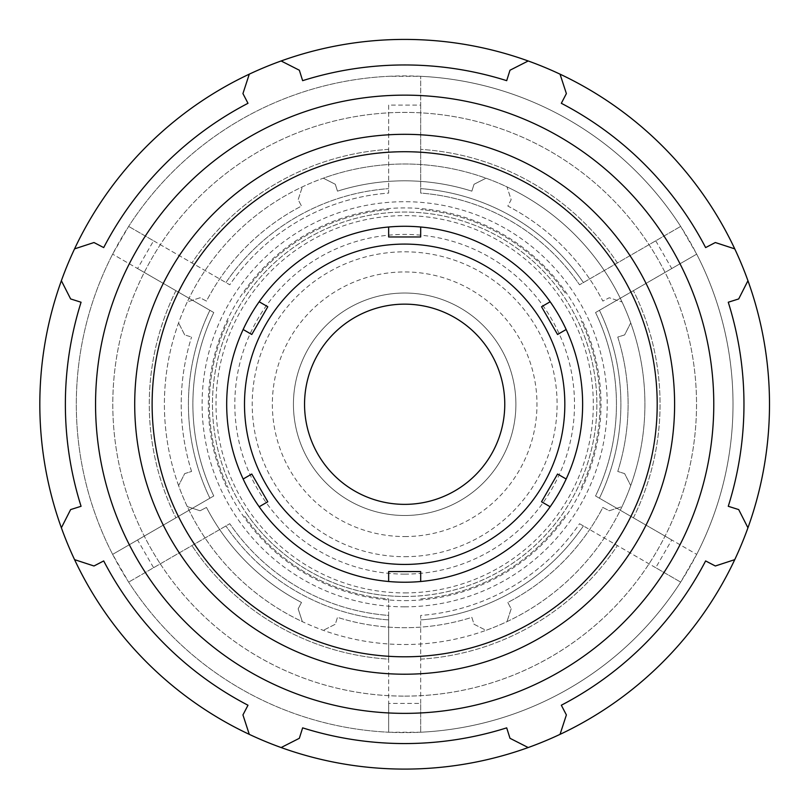 <?xml version="1.0" encoding="UTF-8"?>
<svg xmlns="http://www.w3.org/2000/svg" width="810" height="810" viewBox="0 0 810 810"><rect width="100%" height="100%" fill="white"/><g stroke="black" fill="none" stroke-linecap="round" stroke-linejoin="round"><path stroke-width="0.61" stroke-dasharray="4.05 3.04" d="M184.69 334.905L178.595 322.906L184.69 334.905L191.565 337.071L184.69 334.905M191.565 471.45A223.439 223.439 0 0 1 191.565 337.071A223.439 223.439 0 0 0 191.565 471.45L184.69 473.617L178.595 485.615L184.69 473.617L191.565 471.45M178.595 485.615A240.256 240.256 0 0 1 187.282 301.938L200.07 297.756L206.469 301.087A223.439 223.439 0 0 1 301.492 206.064L298.161 199.675L302.332 186.887L298.161 199.675L301.492 206.064A223.439 223.439 0 0 0 206.469 301.087L200.07 297.756L187.282 301.938A240.256 240.256 0 0 1 323.311 178.19L335.31 184.285L337.476 191.16A223.439 223.439 0 0 1 471.855 191.16L474.022 184.285L486.02 178.19L474.022 184.285L471.855 191.16A223.439 223.439 0 0 0 337.476 191.16L335.31 184.285L323.311 178.19A240.256 240.256 0 0 1 506.989 186.887L511.161 199.675L507.84 206.064A223.439 223.439 0 0 1 602.853 301.087L609.252 297.756L622.039 301.938L609.252 297.756L602.853 301.087A223.439 223.439 0 0 0 507.84 206.064L511.161 199.675L506.989 186.887A240.256 240.256 0 0 1 630.727 322.906L624.631 334.905L617.767 337.071A223.439 223.439 0 0 1 617.767 471.45L624.631 473.617L630.727 485.615L624.631 473.617L617.767 471.45A223.439 223.439 0 0 0 617.767 337.071L624.631 334.905L630.727 322.906A240.256 240.256 0 0 1 622.039 506.584L609.252 510.766L602.853 507.435A223.439 223.439 0 0 1 507.84 602.458L511.161 608.847L506.989 621.635L511.161 608.847L507.84 602.458A223.439 223.439 0 0 0 602.853 507.435L609.252 510.766L622.039 506.584A240.256 240.256 0 0 1 486.02 630.332L474.022 624.237L471.855 617.362A223.439 223.439 0 0 1 337.476 617.362L335.31 624.237L323.311 630.332L335.31 624.237L337.476 617.362A223.439 223.439 0 0 0 471.855 617.362L474.022 624.237L486.02 630.332A240.256 240.256 0 0 1 164.4 404.261A240.256 240.256 0 0 1 432.267 165.594A240.256 240.256 0 0 1 638.574 459.098A240.256 240.256 0 0 1 302.332 621.635L298.161 608.847L301.492 602.458A223.439 223.439 0 0 1 206.469 507.435L200.07 510.766L187.282 506.584L200.07 510.766L206.469 507.435A223.439 223.439 0 0 0 301.492 602.458L298.161 608.847L302.332 621.635A240.256 240.256 0 0 1 178.595 485.615M528.201 60.973L509.986 70.227L506.695 80.666A339.299 339.299 0 0 0 302.636 80.666L299.346 70.227L281.131 60.973M734.751 248.873L715.331 242.534L705.621 247.587A339.299 339.299 0 0 0 561.33 103.295L566.382 93.585L560.044 74.166M747.944 527.796L738.7 509.581L728.261 506.291A339.299 339.299 0 0 0 728.261 302.231L738.7 298.941L747.944 280.726M560.044 734.356L566.382 714.926L561.33 705.226A339.299 339.299 0 0 0 705.621 560.935L715.331 565.987L734.751 559.649M281.131 747.549A364.834 364.834 0 0 0 769.5 404.261A364.834 364.834 0 0 0 49.461 320.983A364.834 364.834 0 0 0 281.131 747.549L299.346 738.295L302.636 727.856A339.299 339.299 0 0 0 506.695 727.856L509.986 738.295L528.201 747.549M74.571 559.649L93.99 565.987L103.7 560.935A339.299 339.299 0 0 0 247.992 705.226L242.939 714.926L249.277 734.356M61.378 280.726L70.632 298.941L81.071 302.231A339.299 339.299 0 0 0 81.071 506.291L70.632 509.581L61.378 527.796M249.277 74.166L242.939 93.585L247.992 103.295A339.299 339.299 0 0 0 103.7 247.587L93.99 242.534L74.571 248.873M388.648 105.097L388.648 193.084A211.785 211.785 0 0 0 229.787 284.796L128.648 226.405L153.586 240.803L137.568 268.545L112.63 254.148L213.769 312.538A211.785 211.785 0 0 0 213.769 495.973L112.63 554.374L137.568 539.976L153.586 567.719L128.648 582.117L229.787 523.716A211.785 211.785 0 0 0 388.648 615.438L388.648 703.424L420.684 703.424L420.684 732.22L420.684 615.438A211.785 211.785 0 0 0 579.535 523.716L680.673 582.117L655.736 567.719L671.753 539.976L696.691 554.374L595.553 495.973A211.785 211.785 0 0 0 595.553 312.538L696.691 254.148L671.753 268.545L655.736 240.803L680.673 226.405L579.535 284.796A211.785 211.785 0 0 0 420.684 193.084L420.684 76.302L420.684 105.097L388.648 105.097L388.648 193.084A211.785 211.785 0 0 0 229.787 284.796L153.586 240.803M153.586 567.719L229.787 523.716A211.785 211.785 0 0 0 388.648 615.438L388.648 598.924A195.321 195.321 0 0 1 244.083 515.464A195.321 195.321 0 0 0 388.648 598.924L388.648 659.148A255.383 255.383 0 0 1 191.94 545.576A255.383 255.383 0 0 0 388.648 659.148L388.648 732.22A328.354 328.354 0 0 1 128.648 582.117L112.63 554.374A328.354 328.354 0 0 1 112.63 254.148L128.648 226.405A328.354 328.354 0 0 1 388.648 76.302A328.354 328.354 0 0 0 128.648 582.117A328.354 328.354 0 0 0 696.691 554.374A328.354 328.354 0 0 0 388.648 76.302L420.684 76.302A328.354 328.354 0 0 1 680.673 226.405L696.691 254.148A328.354 328.354 0 0 1 696.691 554.374L680.673 582.117A328.354 328.354 0 0 1 420.684 732.22L388.648 732.22L388.648 703.424M420.684 188.619L420.684 193.084L420.684 188.619A216.23 216.23 0 0 1 583.403 282.568A216.23 216.23 0 0 0 420.684 188.619A216.23 216.23 0 0 1 583.403 282.568M655.736 240.803L579.535 284.796A211.785 211.785 0 0 0 420.684 193.084L420.684 105.097M599.42 310.311L595.553 312.538L599.42 310.311A216.23 216.23 0 0 1 599.42 498.211A216.23 216.23 0 0 0 599.42 310.311A216.23 216.23 0 0 1 599.42 498.211M671.753 539.976L595.553 495.973A211.785 211.785 0 0 0 595.553 312.538L671.753 268.545M583.403 525.953L579.535 523.716L583.403 525.953A216.23 216.23 0 0 1 420.684 619.903A216.23 216.23 0 0 0 583.403 525.953A216.23 216.23 0 0 1 420.684 619.903M420.684 703.424L420.684 615.438A211.785 211.785 0 0 0 579.535 523.716L655.736 567.719M251.778 474.032L267.796 501.775L259.17 506.756A177.967 177.967 0 0 1 243.152 479.014L251.778 474.032M209.901 498.211L213.769 495.973L209.901 498.211A216.23 216.23 0 0 1 209.901 310.311A216.23 216.23 0 0 0 209.901 498.211A216.23 216.23 0 0 1 209.901 310.311M137.568 268.545L213.769 312.538A211.785 211.785 0 0 0 213.769 495.973L137.568 539.976M267.796 306.747L251.778 334.49L243.152 329.508A177.967 177.967 0 0 1 259.17 301.766L267.796 306.747M420.684 236.965L388.648 236.965L388.648 227.013A177.967 177.967 0 0 1 420.684 227.013L420.684 236.965M557.553 334.49L541.536 306.747L550.152 301.766A177.967 177.967 0 0 1 566.17 329.508L557.553 334.49M541.536 501.775L557.553 474.032L566.17 479.014A177.967 177.967 0 0 1 550.152 506.756L541.536 501.775M259.17 506.756A177.967 177.967 0 0 0 388.648 581.509L388.648 571.556L420.684 571.556L420.684 581.509A177.967 177.967 0 0 1 388.648 581.509M404.666 582.228A177.967 177.967 0 0 1 250.533 315.272A177.967 177.967 0 0 1 558.789 315.272A177.967 177.967 0 0 1 404.666 582.228M420.684 581.509A177.967 177.967 0 0 0 550.152 506.756M566.17 479.014A177.967 177.967 0 0 0 566.17 329.508M550.152 301.766A177.967 177.967 0 0 0 420.684 227.013M388.648 227.013A177.967 177.967 0 0 0 259.17 301.766M243.152 329.508A177.967 177.967 0 0 0 243.152 479.014M160.289 563.851A291.873 291.873 0 0 0 691.122 348.33A291.873 291.873 0 0 0 294.87 133.832A291.873 291.873 0 0 0 160.289 563.851M420.684 659.148A255.383 255.383 0 0 0 617.392 545.576A255.383 255.383 0 0 1 420.684 659.148M633.41 517.833A255.383 255.383 0 0 0 633.41 290.689A255.383 255.383 0 0 1 633.41 517.833M617.392 262.946A255.383 255.383 0 0 0 420.684 149.374A255.383 255.383 0 0 1 617.392 262.946M388.648 149.374A255.383 255.383 0 0 0 191.94 262.946A255.383 255.383 0 0 1 388.648 149.374M175.922 290.689A255.383 255.383 0 0 0 175.922 517.833A255.383 255.383 0 0 1 175.922 290.689M246.797 513.904A192.203 192.203 0 0 0 592.95 365.634A192.203 192.203 0 0 0 328.981 227.58A192.203 192.203 0 0 0 246.797 513.904M420.684 598.924A195.321 195.321 0 0 0 565.238 515.464A195.321 195.321 0 0 1 420.684 598.924M581.256 487.721A195.321 195.321 0 0 0 581.256 320.8A195.321 195.321 0 0 1 581.256 487.721M565.238 293.058A195.321 195.321 0 0 0 420.684 209.598A195.321 195.321 0 0 1 565.238 293.058M388.648 209.598A195.321 195.321 0 0 0 244.083 293.058A195.321 195.321 0 0 1 388.648 209.598M225.919 282.568A216.23 216.23 0 0 1 388.648 188.619A216.23 216.23 0 0 0 225.919 282.568A216.23 216.23 0 0 1 388.648 188.619M388.648 619.903A216.23 216.23 0 0 1 225.919 525.953A216.23 216.23 0 0 0 388.648 619.903A216.23 216.23 0 0 1 225.919 525.953M404.666 515.494A111.233 111.233 0 0 0 500.995 348.644A111.233 111.233 0 0 0 308.337 348.644A111.233 111.233 0 0 0 404.666 515.494A111.233 111.233 0 0 0 500.995 348.644A111.233 111.233 0 0 0 308.337 348.644A111.233 111.233 0 0 0 404.666 515.494A111.233 111.233 0 0 0 500.995 348.644A111.233 111.233 0 0 0 308.337 348.644A111.233 111.233 0 0 0 404.666 515.494M404.666 600.615A196.354 196.354 0 0 0 574.705 306.089A196.354 196.354 0 0 0 234.617 306.089A196.354 196.354 0 0 0 404.666 600.615M228.066 320.8A195.321 195.321 0 0 0 228.066 487.721A195.321 195.321 0 0 1 228.066 320.8M404.666 596.464A192.203 192.203 0 0 0 571.121 308.154A192.203 192.203 0 0 0 238.211 308.154A192.203 192.203 0 0 0 404.666 596.464M404.666 592.91A188.649 188.649 0 0 0 568.033 309.936A188.649 188.649 0 0 0 241.289 309.936A188.649 188.649 0 0 0 404.666 592.91M404.666 606.822A202.561 202.561 0 0 0 580.081 302.981A202.561 202.561 0 0 0 229.24 302.981A202.561 202.561 0 0 0 404.666 606.822M404.666 696.134A291.873 291.873 0 0 0 657.426 258.329A291.873 291.873 0 0 0 151.895 258.329A291.873 291.873 0 0 0 404.666 696.134M404.666 536.564A132.303 132.303 0 0 0 519.24 338.104A132.303 132.303 0 0 0 290.081 338.104A132.303 132.303 0 0 0 404.666 536.564M404.666 556.693A152.432 152.432 0 0 0 536.676 328.04A152.432 152.432 0 0 0 272.646 328.04A152.432 152.432 0 0 0 404.666 556.693M404.666 574.108A169.847 169.847 0 0 1 257.57 319.342A169.847 169.847 0 0 1 551.752 319.342A169.847 169.847 0 0 1 404.666 574.108"/><path stroke-width="1.21" d="M528.201 60.973A364.834 364.834 0 0 0 74.571 559.649A364.834 364.834 0 0 0 747.944 527.796A364.834 364.834 0 0 0 528.201 60.973L509.986 70.227L506.695 80.666A339.299 339.299 0 0 0 302.636 80.666L299.346 70.227L281.131 60.973M61.378 527.796L70.632 509.581L81.071 506.291A339.299 339.299 0 0 1 81.071 302.231L70.632 298.941L61.378 280.726M249.277 734.356L242.939 714.926L247.992 705.226A339.299 339.299 0 0 1 103.7 560.935L93.99 565.987L74.571 559.649M528.201 747.549L509.986 738.295L506.695 727.856A339.299 339.299 0 0 1 302.636 727.856L299.346 738.295L281.131 747.549M734.751 559.649L715.331 565.987L705.621 560.935A339.299 339.299 0 0 1 561.33 705.226L566.382 714.926L560.044 734.356M243.152 479.014L251.778 474.032L267.796 501.775L259.17 506.756M259.17 301.766L267.796 306.747L251.778 334.49L243.152 329.508M420.684 227.013L420.684 236.965L388.648 236.965L388.648 227.013M566.17 329.508L557.553 334.49L541.536 306.747L550.152 301.766M550.152 506.756L541.536 501.775L557.553 474.032L566.17 479.014M388.648 581.509L388.648 571.556L420.684 571.556L420.684 581.509M404.666 713.367A309.106 309.106 0 0 0 672.361 249.703A309.106 309.106 0 0 0 136.971 249.703A309.106 309.106 0 0 0 404.666 713.367M404.666 582.228A177.967 177.967 0 0 0 558.789 315.272A177.967 177.967 0 0 0 250.533 315.272A177.967 177.967 0 0 0 404.666 582.228M747.944 280.726L738.7 298.941L728.261 302.231A339.299 339.299 0 0 1 728.261 506.291L738.7 509.581L747.944 527.796M560.044 74.166L566.382 93.585L561.33 103.295A339.299 339.299 0 0 1 705.621 247.587L715.331 242.534L734.751 248.873M74.571 248.873L93.99 242.534L103.7 247.587A339.299 339.299 0 0 1 247.992 103.295L242.939 93.585L249.277 74.166M404.666 564.428A160.177 160.177 0 0 0 543.378 324.172A160.177 160.177 0 0 0 265.953 324.172A160.177 160.177 0 0 0 404.666 564.428M404.666 504.367A100.106 100.106 0 0 0 491.356 354.203A100.106 100.106 0 0 0 317.966 354.203A100.106 100.106 0 0 0 404.666 504.367M404.666 674.214A269.953 269.953 0 0 0 638.442 269.284A269.953 269.953 0 0 0 170.88 269.284A269.953 269.953 0 0 0 404.666 674.214M404.666 656.799A252.538 252.538 0 0 1 185.956 277.992A252.538 252.538 0 0 1 623.366 277.992A252.538 252.538 0 0 1 404.666 656.799"/></g></svg>
